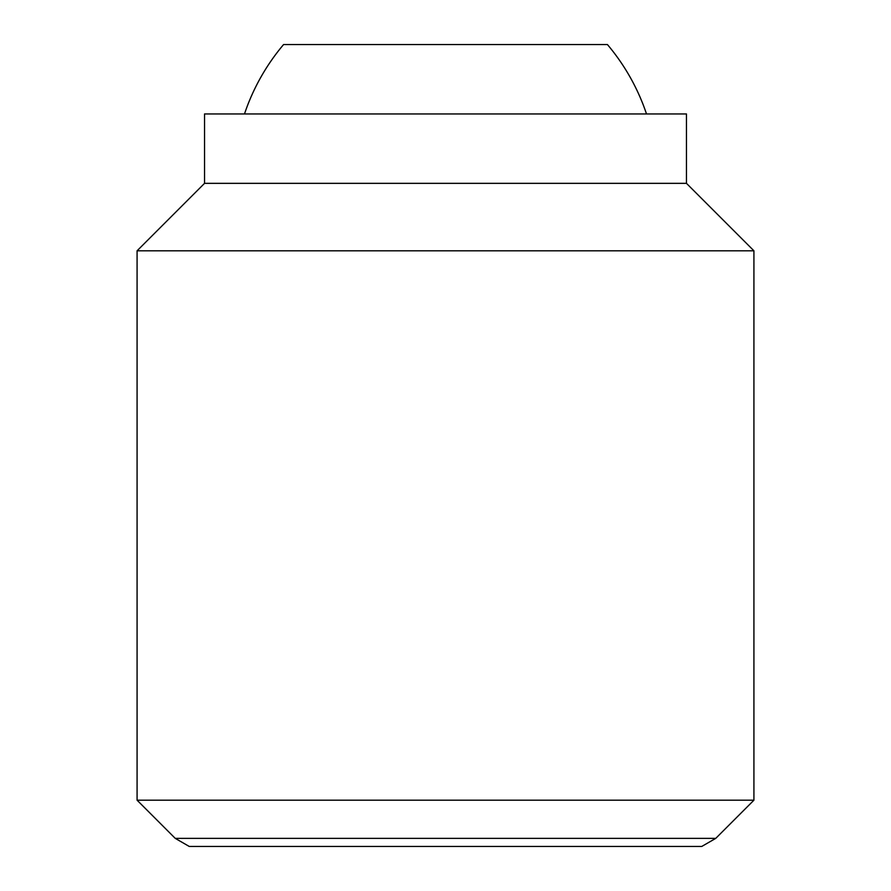 <?xml version="1.0" encoding="UTF-8"?>
<svg xmlns="http://www.w3.org/2000/svg" width="891" height="891" viewBox="0 0 891 891"><rect width="100%" height="100%" fill="white"/><g stroke="black" fill="none" stroke-linecap="round" stroke-linejoin="round"><path stroke-width="1.34" d="M646.51 113.948A212.036 212.036 0 0 0 607.417 44.55L283.583 44.55A212.036 212.036 0 0 0 244.49 113.948M137.08 800.185L175.26 838.375L715.74 838.375L753.92 800.185L753.92 250.805L686.46 183.346L686.46 113.948L204.54 113.948L204.54 183.346L137.08 250.805L137.08 800.185L753.92 800.185M715.74 838.375L701.752 846.45L189.248 846.45L175.26 838.375M686.46 183.346L204.54 183.346M753.92 250.805L137.08 250.805"/></g></svg>
